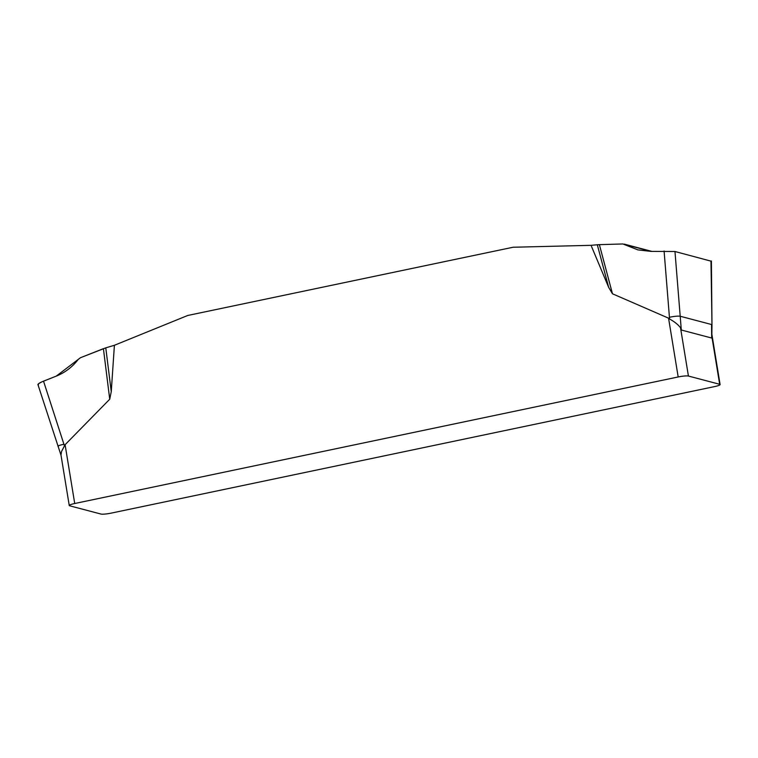 <?xml version="1.0" encoding="UTF-8"?>
<svg xmlns="http://www.w3.org/2000/svg" width="758" height="758" viewBox="0 0 758 758"><rect width="100%" height="100%" fill="white"/><g stroke="black" fill="none" stroke-linecap="round" stroke-linejoin="round"><path stroke-width="1.14" d="M720.1 384.571A8.177 1.156 -9.3 0 0 719.674 384.287L688.425 376.044A8.177 1.156 -9.3 0 0 678.183 376.963L74.72 503.511A8.177 1.156 -9.3 0 0 69.253 505.52A8.177 1.156 -9.3 0 0 69.689 505.804L100.928 514.047A8.177 1.156 -9.3 0 0 111.17 513.128L714.633 386.58A8.177 1.156 -9.3 0 0 720.1 384.571L711.866 334.278M114.401 345.278L105.779 347.846L111.255 391.678L114.401 345.278L187.757 315.47L513.109 247.241L591.041 245.327L608.665 287.367L597.304 244.768L591.041 245.327M111.255 391.678L109.73 399.22L65.093 444.719L74.72 503.511M678.183 376.963L668.556 318.171L612.473 293.782L608.665 287.367M711.402 261.254L674.971 251.504L651.037 251.4L637.885 249.884L622.896 243.962L599.379 244.654L612.473 293.782M599.379 244.654L597.304 244.768M711.402 260.998L711.98 324.822L710.976 261.008M674.971 251.504L680.201 316.247C678.003 315.915 674.412 316.257 669.428 317.27L664.084 251.012M668.556 318.171L669.551 319.004L669.428 317.27M711.677 338.03L711.554 324.519L680.201 316.247L681.309 330.014L711.677 338.03L711.8 333.956M105.779 347.846L80.481 357.71L78.226 359.425C72.361 367.024 65.036 372.595 56.234 376.129L43.519 381.151L64.458 445.894L65.093 444.719M109.73 399.22L103.41 348.661L80.481 357.71L56.234 376.129L42.05 381.767L38.791 383.557L37.995 384.742M43.519 381.151C38.942 383.074 37.237 384.363 38.412 384.998M681.309 330.014L680.513 327.721C678.003 324.509 674.355 321.6 669.551 319.004M64.458 445.894L61.55 451.484L60.991 454.971M63.909 444.254C59.058 445.306 57.201 446.102 58.328 446.661M719.674 384.287L711.762 335.974M680.513 327.721L688.425 376.044M625.511 244.654L651.084 251.391M37.9 384.477L61.028 455.264M69.253 505.52L61.019 455.236M711.98 324.822L711.847 334.989M651.766 251.372L624.251 244.114"/></g></svg>
